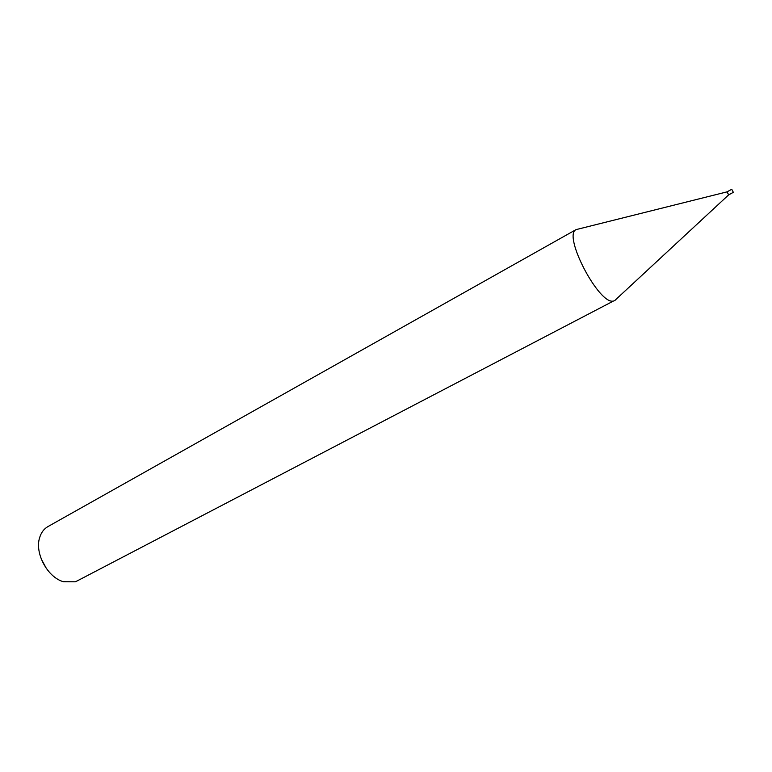 <?xml version="1.0" encoding="UTF-8"?>
<svg xmlns="http://www.w3.org/2000/svg" width="772" height="772" viewBox="0 0 772 772"><rect width="100%" height="100%" fill="white"/><g stroke="black" fill="none" stroke-linecap="round" stroke-linejoin="round"><path stroke-width="1.16" d="M731.769 189.304L733.352 192.334L731.769 189.304M728.691 194.833L727.002 191.871M733.352 192.334L728.643 194.872L727.012 191.871L731.711 189.314M77.248 580.882L75.116 581.798L63.507 581.741C47.671 577.562 34.489 553.215 39.633 537.669C41.167 532.583 43.907 528.907 47.854 526.629L576.047 229.622C562.508 235.354 599.236 305.432 613.508 301.003L77.248 580.882M616.432 298.967L614.773 300.597M728.662 194.862L614.551 300.704M46.59 568.839L41.206 558.889M727.012 191.871L576.047 229.622"/></g></svg>
